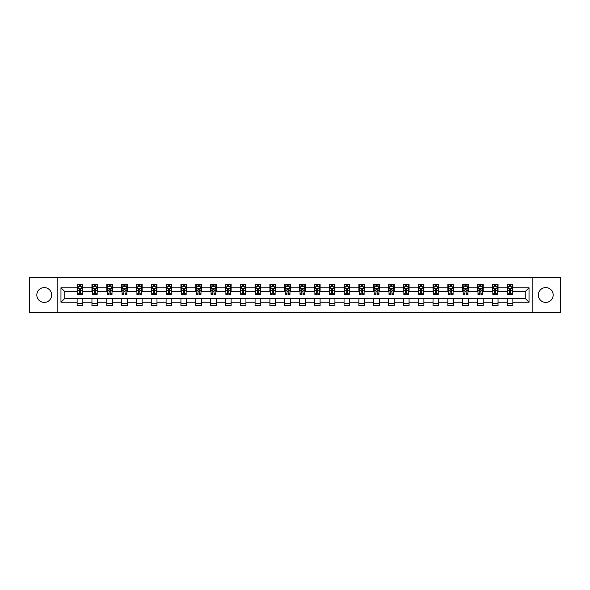 <?xml version="1.0" encoding="UTF-8"?>
<svg xmlns="http://www.w3.org/2000/svg" width="590" height="590" viewBox="0 0 590 590"><rect width="100%" height="100%" fill="white"/><g stroke="black" fill="none" stroke-linecap="round" stroke-linejoin="round"><path stroke-width="0.89" d="M545.765 287.588A7.412 7.412 0 0 0 538.353 295A7.412 7.412 0 0 0 545.765 302.412A7.412 7.412 0 0 0 553.184 295A7.412 7.412 0 0 0 545.765 287.588M44.235 287.588A7.412 7.412 0 0 0 36.816 295A7.412 7.412 0 0 0 44.235 302.412A7.412 7.412 0 0 0 51.647 295A7.412 7.412 0 0 0 44.235 287.588M532.173 312.589L560.5 312.589L560.5 277.411L532.173 277.411L532.173 312.589L57.827 312.589L57.827 277.411L29.5 277.411L29.5 312.589L57.827 312.589M532.173 277.411L57.827 277.411M512.872 287.773L512.872 284.306L507.171 284.306L507.171 287.773L498.049 287.773L498.049 284.306L492.34 284.306L492.34 287.773L483.217 287.773L483.217 284.306L477.517 284.306L477.517 287.773L468.386 287.773L468.386 284.306L462.685 284.306L462.685 287.773L453.555 287.773L453.555 284.306L447.854 284.306L447.854 287.773L438.731 287.773L438.731 284.306L433.023 284.306L433.023 287.773L423.9 287.773L423.9 284.306L418.199 284.306L418.199 287.773L409.069 287.773L409.069 284.306L403.368 284.306L403.368 287.773L394.238 287.773L394.238 284.306L388.537 284.306L388.537 287.773L379.414 287.773L379.414 284.306L373.706 284.306L373.706 287.773L364.583 287.773L364.583 284.306L358.882 284.306L358.882 287.773L349.752 287.773L349.752 284.306L344.051 284.306L344.051 287.773L334.928 287.773L334.928 284.306L329.22 284.306L329.22 287.773L320.097 287.773L320.097 284.306L314.389 284.306L314.389 287.773L305.266 287.773L305.266 284.306L299.565 284.306L299.565 287.773L290.435 287.773L290.435 284.306L284.734 284.306L284.734 287.773L275.611 287.773L275.611 284.306L269.903 284.306L269.903 287.773L260.78 287.773L260.78 284.306L255.072 284.306L255.072 287.773L245.949 287.773L245.949 284.306L240.248 284.306L240.248 287.773L231.118 287.773L231.118 284.306L225.417 284.306L225.417 287.773L216.294 287.773L216.294 284.306L210.586 284.306L210.586 287.773L201.463 287.773L201.463 284.306L195.762 284.306L195.762 287.773L186.632 287.773L186.632 284.306L180.931 284.306L180.931 287.773L171.801 287.773L171.801 284.306L166.1 284.306L166.1 287.773L156.977 287.773L156.977 284.306L151.269 284.306L151.269 287.773L142.146 287.773L142.146 284.306L136.445 284.306L136.445 287.773L127.315 287.773L127.315 284.306L121.614 284.306L121.614 287.773L112.484 287.773L112.484 284.306L106.783 284.306L106.783 287.773L97.66 287.773L97.66 284.306L91.952 284.306L91.952 287.773L82.829 287.773L82.829 284.306L77.128 284.306L77.128 287.773L60.962 287.773L60.962 302.228L64.767 298.422L77.128 298.422L77.128 305.694L82.829 305.694L82.829 298.422L91.952 298.422L91.952 305.694L97.66 305.694L97.66 298.422L106.783 298.422L106.783 305.694L112.484 305.694L112.484 298.422L121.614 298.422L121.614 305.694L127.315 305.694L127.315 298.422L136.445 298.422L136.445 305.694L142.146 305.694L142.146 298.422L151.269 298.422L151.269 305.694L156.977 305.694L156.977 298.422L166.1 298.422L166.1 305.694L171.801 305.694L171.801 298.422L180.931 298.422L180.931 305.694L186.632 305.694L186.632 298.422L195.762 298.422L195.762 305.694L201.463 305.694L201.463 298.422L210.586 298.422L210.586 305.694L216.294 305.694L216.294 298.422L225.417 298.422L225.417 305.694L231.118 305.694L231.118 298.422L240.248 298.422L240.248 305.694L245.949 305.694L245.949 298.422L255.072 298.422L255.072 305.694L260.78 305.694L260.78 298.422L269.903 298.422L269.903 305.694L275.611 305.694L275.611 298.422L284.734 298.422L284.734 305.694L290.435 305.694L290.435 298.422L299.565 298.422L299.565 305.694L305.266 305.694L305.266 298.422L314.389 298.422L314.389 305.694L320.097 305.694L320.097 298.422L329.22 298.422L329.22 305.694L334.928 305.694L334.928 298.422L344.051 298.422L344.051 305.694L349.752 305.694L349.752 298.422L358.882 298.422L358.882 305.694L364.583 305.694L364.583 298.422L373.706 298.422L373.706 305.694L379.414 305.694L379.414 298.422L388.537 298.422L388.537 305.694L394.238 305.694L394.238 298.422L403.368 298.422L403.368 305.694L409.069 305.694L409.069 298.422L418.199 298.422L418.199 305.694L423.9 305.694L423.9 298.422L433.023 298.422L433.023 305.694L438.731 305.694L438.731 298.422L447.854 298.422L447.854 305.694L453.555 305.694L453.555 298.422L462.685 298.422L462.685 305.694L468.386 305.694L468.386 298.422L477.517 298.422L477.517 305.694L483.217 305.694L483.217 298.422L492.34 298.422L492.34 305.694L498.049 305.694L498.049 298.422L507.171 298.422L507.171 305.694L512.872 305.694L512.872 298.422L525.233 298.422L525.233 291.578L512.872 291.578L512.872 287.773L529.038 287.773L529.038 302.228L512.872 302.228M507.171 302.228L498.049 302.228M492.34 302.228L483.217 302.228M477.517 302.228L468.386 302.228M462.685 302.228L453.555 302.228M447.854 302.228L438.731 302.228M433.023 302.228L423.9 302.228M418.199 302.228L409.069 302.228M403.368 302.228L394.238 302.228M388.537 302.228L379.414 302.228M373.706 302.228L364.583 302.228M358.882 302.228L349.752 302.228M344.051 302.228L334.928 302.228M329.22 302.228L320.097 302.228M314.389 302.228L305.266 302.228M299.565 302.228L290.435 302.228M284.734 302.228L275.611 302.228M269.903 302.228L260.78 302.228M255.072 302.228L245.949 302.228M240.248 302.228L231.118 302.228M225.417 302.228L216.294 302.228M210.586 302.228L201.463 302.228M195.762 302.228L186.632 302.228M180.931 302.228L171.801 302.228M166.1 302.228L156.977 302.228M151.269 302.228L142.146 302.228M136.445 302.228L127.315 302.228M121.614 302.228L112.484 302.228M106.783 302.228L97.66 302.228M91.952 302.228L82.829 302.228M77.128 302.228L60.962 302.228M507.171 287.773L507.171 291.578L498.049 291.578L498.049 287.773M492.34 287.773L492.34 291.578L483.217 291.578L483.217 287.773M477.517 287.773L477.517 291.578L468.386 291.578L468.386 287.773M462.685 287.773L462.685 291.578L453.555 291.578L453.555 287.773M447.854 287.773L447.854 291.578L438.731 291.578L438.731 287.773M433.023 287.773L433.023 291.578L423.9 291.578L423.9 287.773M418.199 287.773L418.199 291.578L409.069 291.578L409.069 287.773M403.368 287.773L403.368 291.578L394.238 291.578L394.238 287.773M388.537 287.773L388.537 291.578L379.414 291.578L379.414 287.773M373.706 287.773L373.706 291.578L364.583 291.578L364.583 287.773M358.882 287.773L358.882 291.578L349.752 291.578L349.752 287.773M344.051 287.773L344.051 291.578L334.928 291.578L334.928 287.773M329.22 287.773L329.22 291.578L320.097 291.578L320.097 287.773M314.389 287.773L314.389 291.578L305.266 291.578L305.266 287.773M299.565 287.773L299.565 291.578L290.435 291.578L290.435 287.773M284.734 287.773L284.734 291.578L275.611 291.578L275.611 287.773M269.903 287.773L269.903 291.578L260.78 291.578L260.78 287.773M255.072 287.773L255.072 291.578L245.949 291.578L245.949 287.773M240.248 287.773L240.248 291.578L231.118 291.578L231.118 287.773M225.417 287.773L225.417 291.578L216.294 291.578L216.294 287.773M210.586 287.773L210.586 291.578L201.463 291.578L201.463 287.773M195.762 287.773L195.762 291.578L186.632 291.578L186.632 287.773M180.931 287.773L180.931 291.578L171.801 291.578L171.801 287.773M166.1 287.773L166.1 291.578L156.977 291.578L156.977 287.773M151.269 287.773L151.269 291.578L142.146 291.578L142.146 287.773M136.445 287.773L136.445 291.578L127.315 291.578L127.315 287.773M121.614 287.773L121.614 291.578L112.484 291.578L112.484 287.773M106.783 287.773L106.783 291.578L97.66 291.578L97.66 287.773M91.952 287.773L91.952 291.578L82.829 291.578L82.829 287.773M77.128 287.773L77.128 291.578L64.767 291.578L60.962 287.773M64.767 291.578L64.767 298.422M529.038 302.228L525.233 298.422M525.233 291.578L529.038 287.773M77.128 286.681L77.6 286.681M79.407 286.681L80.55 286.681M82.349 286.681L82.829 286.681M77.128 291.482L77.6 291.482M79.407 291.482L80.55 291.482M82.349 291.482L82.829 291.482M77.128 298.518L82.829 298.518M77.128 303.319L82.829 303.319M91.952 298.518L97.66 298.518M91.952 303.319L97.66 303.319M91.952 286.681L92.431 286.681M94.238 286.681L95.374 286.681M97.18 286.681L97.66 286.681M91.952 291.482L92.431 291.482M94.238 291.482L95.374 291.482M97.18 291.482L97.66 291.482M106.783 298.518L112.484 298.518M106.783 303.319L112.484 303.319M106.783 286.681L107.262 286.681M109.062 286.681L110.205 286.681M112.011 286.681L112.484 286.681M106.783 291.482L107.262 291.482M109.062 291.482L110.205 291.482M112.011 291.482L112.484 291.482M121.614 298.518L127.315 298.518M121.614 303.319L127.315 303.319M121.614 286.681L122.086 286.681M123.893 286.681L125.036 286.681M126.843 286.681L127.315 286.681M121.614 291.482L122.086 291.482M123.893 291.482L125.036 291.482M126.843 291.482L127.315 291.482M136.445 298.518L142.146 298.518M136.445 303.319L142.146 303.319M136.445 286.681L136.917 286.681M138.724 286.681L139.867 286.681M141.666 286.681L142.146 286.681M136.445 291.482L136.917 291.482M138.724 291.482L139.867 291.482M141.666 291.482L142.146 291.482M151.269 298.518L156.977 298.518M151.269 303.319L156.977 303.319M151.269 286.681L151.748 286.681M153.555 286.681L154.691 286.681M156.498 286.681L156.977 286.681M151.269 291.482L151.748 291.482M153.555 291.482L154.691 291.482M156.498 291.482L156.977 291.482M166.1 298.518L171.801 298.518M166.1 303.319L171.801 303.319M166.1 286.681L166.572 286.681M168.379 286.681L169.522 286.681M171.329 286.681L171.801 286.681M166.1 291.482L166.572 291.482M168.379 291.482L169.522 291.482M171.329 291.482L171.801 291.482M180.931 298.518L186.632 298.518M180.931 303.319L186.632 303.319M180.931 286.681L181.403 286.681M183.21 286.681L184.353 286.681M186.16 286.681L186.632 286.681M180.931 291.482L181.403 291.482M183.21 291.482L184.353 291.482M186.16 291.482L186.632 291.482M195.762 298.518L201.463 298.518M195.762 303.319L201.463 303.319M195.762 286.681L196.234 286.681M198.041 286.681L199.184 286.681M200.983 286.681L201.463 286.681M195.762 291.482L196.234 291.482M198.041 291.482L199.184 291.482M200.983 291.482L201.463 291.482M210.586 298.518L216.294 298.518M210.586 303.319L216.294 303.319M210.586 286.681L211.065 286.681M212.872 286.681L214.008 286.681M215.815 286.681L216.294 286.681M210.586 291.482L211.065 291.482M212.872 291.482L214.008 291.482M215.815 291.482L216.294 291.482M225.417 298.518L231.118 298.518M225.417 303.319L231.118 303.319M225.417 286.681L225.889 286.681M227.696 286.681L228.839 286.681M230.646 286.681L231.118 286.681M225.417 291.482L225.889 291.482M227.696 291.482L228.839 291.482M230.646 291.482L231.118 291.482M240.248 298.518L245.949 298.518M240.248 303.319L245.949 303.319M240.248 286.681L240.72 286.681M242.527 286.681L243.67 286.681M245.477 286.681L245.949 286.681M240.248 291.482L240.72 291.482M242.527 291.482L243.67 291.482M245.477 291.482L245.949 291.482M255.072 298.518L260.78 298.518M255.072 303.319L260.78 303.319M255.072 286.681L255.551 286.681M257.358 286.681L258.494 286.681M260.301 286.681L260.78 286.681M255.072 291.482L255.551 291.482M257.358 291.482L258.494 291.482M260.301 291.482L260.78 291.482M269.903 298.518L275.611 298.518M269.903 303.319L275.611 303.319M269.903 286.681L270.382 286.681M272.189 286.681L273.325 286.681M275.132 286.681L275.611 286.681M269.903 291.482L270.382 291.482M272.189 291.482L273.325 291.482M275.132 291.482L275.611 291.482M284.734 298.518L290.435 298.518M284.734 303.319L290.435 303.319M284.734 286.681L285.206 286.681M287.013 286.681L288.156 286.681M289.963 286.681L290.435 286.681M284.734 291.482L285.206 291.482M287.013 291.482L288.156 291.482M289.963 291.482L290.435 291.482M299.565 298.518L305.266 298.518M299.565 303.319L305.266 303.319M299.565 286.681L300.037 286.681M301.844 286.681L302.987 286.681M304.794 286.681L305.266 286.681M299.565 291.482L300.037 291.482M301.844 291.482L302.987 291.482M304.794 291.482L305.266 291.482M314.389 298.518L320.097 298.518M314.389 303.319L320.097 303.319M314.389 286.681L314.868 286.681M316.675 286.681L317.811 286.681M319.618 286.681L320.097 286.681M314.389 291.482L314.868 291.482M316.675 291.482L317.811 291.482M319.618 291.482L320.097 291.482M329.22 298.518L334.928 298.518M329.22 303.319L334.928 303.319M329.22 286.681L329.699 286.681M331.506 286.681L332.642 286.681M334.449 286.681L334.928 286.681M329.22 291.482L329.699 291.482M331.506 291.482L332.642 291.482M334.449 291.482L334.928 291.482M344.051 298.518L349.752 298.518M344.051 303.319L349.752 303.319M344.051 286.681L344.523 286.681M346.33 286.681L347.473 286.681M349.28 286.681L349.752 286.681M344.051 291.482L344.523 291.482M346.33 291.482L347.473 291.482M349.28 291.482L349.752 291.482M358.882 298.518L364.583 298.518M358.882 303.319L364.583 303.319M358.882 286.681L359.354 286.681M361.161 286.681L362.304 286.681M364.111 286.681L364.583 286.681M358.882 291.482L359.354 291.482M361.161 291.482L362.304 291.482M364.111 291.482L364.583 291.482M373.706 298.518L379.414 298.518M373.706 303.319L379.414 303.319M373.706 286.681L374.185 286.681M375.992 286.681L377.128 286.681M378.935 286.681L379.414 286.681M373.706 291.482L374.185 291.482M375.992 291.482L377.128 291.482M378.935 291.482L379.414 291.482M388.537 298.518L394.238 298.518M388.537 303.319L394.238 303.319M388.537 286.681L389.017 286.681M390.816 286.681L391.959 286.681M393.766 286.681L394.238 286.681M388.537 291.482L389.017 291.482M390.816 291.482L391.959 291.482M393.766 291.482L394.238 291.482M403.368 298.518L409.069 298.518M403.368 303.319L409.069 303.319M403.368 286.681L403.84 286.681M405.647 286.681L406.79 286.681M408.597 286.681L409.069 286.681M403.368 291.482L403.84 291.482M405.647 291.482L406.79 291.482M408.597 291.482L409.069 291.482M418.199 298.518L423.9 298.518M418.199 303.319L423.9 303.319M418.199 286.681L418.671 286.681M420.478 286.681L421.621 286.681M423.428 286.681L423.9 286.681M418.199 291.482L418.671 291.482M420.478 291.482L421.621 291.482M423.428 291.482L423.9 291.482M433.023 298.518L438.731 298.518M433.023 303.319L438.731 303.319M433.023 286.681L433.502 286.681M435.309 286.681L436.445 286.681M438.252 286.681L438.731 286.681M433.023 291.482L433.502 291.482M435.309 291.482L436.445 291.482M438.252 291.482L438.731 291.482M447.854 298.518L453.555 298.518M447.854 303.319L453.555 303.319M447.854 286.681L448.334 286.681M450.133 286.681L451.276 286.681M453.083 286.681L453.555 286.681M447.854 291.482L448.334 291.482M450.133 291.482L451.276 291.482M453.083 291.482L453.555 291.482M462.685 298.518L468.386 298.518M462.685 303.319L468.386 303.319M462.685 286.681L463.157 286.681M464.964 286.681L466.107 286.681M467.914 286.681L468.386 286.681M462.685 291.482L463.157 291.482M464.964 291.482L466.107 291.482M467.914 291.482L468.386 291.482M477.517 298.518L483.217 298.518M477.517 303.319L483.217 303.319M477.517 286.681L477.989 286.681M479.795 286.681L480.939 286.681M482.738 286.681L483.217 286.681M477.517 291.482L477.989 291.482M479.795 291.482L480.939 291.482M482.738 291.482L483.217 291.482M492.34 298.518L498.049 298.518M492.34 303.319L498.049 303.319M492.34 286.681L492.82 286.681M494.626 286.681L495.762 286.681M497.569 286.681L498.049 286.681M492.34 291.482L492.82 291.482M494.626 291.482L495.762 291.482M497.569 291.482L498.049 291.482M507.171 298.518L512.872 298.518M507.171 303.319L512.872 303.319M507.171 286.681L507.651 286.681M509.45 286.681L510.593 286.681M512.4 286.681L512.872 286.681M507.171 291.482L507.651 291.482M509.45 291.482L510.593 291.482M512.4 291.482L512.872 291.482M80.55 285.545L79.407 285.545M82.349 293.237L80.55 293.237L80.55 294.432L82.349 294.432L82.349 288.628L81.405 286.733L78.551 286.733L77.6 288.628L77.6 294.432L79.407 294.432L79.407 293.237L77.6 293.237M77.6 288.628L77.6 284.306M82.349 288.628L82.349 284.306M79.407 286.733L79.407 284.306M80.55 284.306L80.55 286.733M80.55 293.237L80.55 289.343L79.407 289.343L79.407 293.237M95.374 285.545L94.238 285.545M97.18 293.237L95.374 293.237L95.374 294.432L97.18 294.432L97.18 288.628L96.229 286.733L93.382 286.733L92.431 288.628L92.431 294.432L94.238 294.432L94.238 293.237L92.431 293.237M92.431 288.628L92.431 284.306M97.18 288.628L97.18 284.306M94.238 286.733L94.238 284.306M95.374 284.306L95.374 286.733M95.374 293.237L95.374 289.343L94.238 289.343L94.238 293.237M110.205 285.545L109.062 285.545M112.011 293.237L110.205 293.237L110.205 294.432L112.011 294.432L112.011 288.628L111.06 286.733L108.206 286.733L107.262 288.628L107.262 294.432L109.062 294.432L109.062 293.237L107.262 293.237M107.262 288.628L107.262 284.306M112.011 288.628L112.011 284.306M109.062 286.733L109.062 284.306M110.205 284.306L110.205 286.733M110.205 293.237L110.205 289.343L109.062 289.343L109.062 293.237M125.036 285.545L123.893 285.545M126.843 293.237L125.036 293.237L125.036 294.432L126.843 294.432L126.843 288.628L125.891 286.733L123.037 286.733L122.086 288.628L122.086 294.432L123.893 294.432L123.893 293.237L122.086 293.237M122.086 288.628L122.086 284.306M126.843 288.628L126.843 284.306M123.893 286.733L123.893 284.306M125.036 284.306L125.036 286.733M125.036 293.237L125.036 289.343L123.893 289.343L123.893 293.237M139.867 285.545L138.724 285.545M141.666 293.237L139.867 293.237L139.867 294.432L141.666 294.432L141.666 288.628L140.722 286.733L137.868 286.733L136.917 288.628L136.917 294.432L138.724 294.432L138.724 293.237L136.917 293.237M136.917 288.628L136.917 284.306M141.666 288.628L141.666 284.306M138.724 286.733L138.724 284.306M139.867 284.306L139.867 286.733M139.867 293.237L139.867 289.343L138.724 289.343L138.724 293.237M154.691 285.545L153.555 285.545M156.498 293.237L154.691 293.237L154.691 294.432L156.498 294.432L156.498 288.628L155.546 286.733L152.699 286.733L151.748 288.628L151.748 294.432L153.555 294.432L153.555 293.237L151.748 293.237M151.748 288.628L151.748 284.306M156.498 288.628L156.498 284.306M153.555 286.733L153.555 284.306M154.691 284.306L154.691 286.733M154.691 293.237L154.691 289.343L153.555 289.343L153.555 293.237M169.522 285.545L168.379 285.545M171.329 293.237L169.522 293.237L169.522 294.432L171.329 294.432L171.329 288.628L170.377 286.733L167.523 286.733L166.572 288.628L166.572 294.432L168.379 294.432L168.379 293.237L166.572 293.237M166.572 288.628L166.572 284.306M171.329 288.628L171.329 284.306M168.379 286.733L168.379 284.306M169.522 284.306L169.522 286.733M169.522 293.237L169.522 289.343L168.379 289.343L168.379 293.237M184.353 285.545L183.21 285.545M186.16 293.237L184.353 293.237L184.353 294.432L186.16 294.432L186.16 288.628L185.208 286.733L182.354 286.733L181.403 288.628L181.403 294.432L183.21 294.432L183.21 293.237L181.403 293.237M181.403 288.628L181.403 284.306M186.16 288.628L186.16 284.306M183.21 286.733L183.21 284.306M184.353 284.306L184.353 286.733M184.353 293.237L184.353 289.343L183.21 289.343L183.21 293.237M199.184 285.545L198.041 285.545M200.983 293.237L199.184 293.237L199.184 294.432L200.983 294.432L200.983 288.628L200.04 286.733L197.185 286.733L196.234 288.628L196.234 294.432L198.041 294.432L198.041 293.237L196.234 293.237M196.234 288.628L196.234 284.306M200.983 288.628L200.983 284.306M198.041 286.733L198.041 284.306M199.184 284.306L199.184 286.733M199.184 293.237L199.184 289.343L198.041 289.343L198.041 293.237M214.008 285.545L212.872 285.545M215.815 293.237L214.008 293.237L214.008 294.432L215.815 294.432L215.815 288.628L214.863 286.733L212.017 286.733L211.065 288.628L211.065 294.432L212.872 294.432L212.872 293.237L211.065 293.237M211.065 288.628L211.065 284.306M215.815 288.628L215.815 284.306M212.872 286.733L212.872 284.306M214.008 284.306L214.008 286.733M214.008 293.237L214.008 289.343L212.872 289.343L212.872 293.237M228.839 285.545L227.696 285.545M230.646 293.237L228.839 293.237L228.839 294.432L230.646 294.432L230.646 288.628L229.694 286.733L226.84 286.733L225.889 288.628L225.889 294.432L227.696 294.432L227.696 293.237L225.889 293.237M225.889 288.628L225.889 284.306M230.646 288.628L230.646 284.306M227.696 286.733L227.696 284.306M228.839 284.306L228.839 286.733M228.839 293.237L228.839 289.343L227.696 289.343L227.696 293.237M243.67 285.545L242.527 285.545M245.477 293.237L243.67 293.237L243.67 294.432L245.477 294.432L245.477 288.628L244.526 286.733L241.671 286.733L240.72 288.628L240.72 294.432L242.527 294.432L242.527 293.237L240.72 293.237M240.72 288.628L240.72 284.306M245.477 288.628L245.477 284.306M242.527 286.733L242.527 284.306M243.67 284.306L243.67 286.733M243.67 293.237L243.67 289.343L242.527 289.343L242.527 293.237M258.494 285.545L257.358 285.545M260.301 293.237L258.494 293.237L258.494 294.432L260.301 294.432L260.301 288.628L259.349 286.733L256.502 286.733L255.551 288.628L255.551 294.432L257.358 294.432L257.358 293.237L255.551 293.237M255.551 288.628L255.551 284.306M260.301 288.628L260.301 284.306M257.358 286.733L257.358 284.306M258.494 284.306L258.494 286.733M258.494 293.237L258.494 289.343L257.358 289.343L257.358 293.237M273.325 285.545L272.189 285.545M275.132 293.237L273.325 293.237L273.325 294.432L275.132 294.432L275.132 288.628L274.18 286.733L271.334 286.733L270.382 288.628L270.382 294.432L272.189 294.432L272.189 293.237L270.382 293.237M270.382 288.628L270.382 284.306M275.132 288.628L275.132 284.306M272.189 286.733L272.189 284.306M273.325 284.306L273.325 286.733M273.325 293.237L273.325 289.343L272.189 289.343L272.189 293.237M288.156 285.545L287.013 285.545M289.963 293.237L288.156 293.237L288.156 294.432L289.963 294.432L289.963 288.628L289.012 286.733L286.157 286.733L285.206 288.628L285.206 294.432L287.013 294.432L287.013 293.237L285.206 293.237M285.206 288.628L285.206 284.306M289.963 288.628L289.963 284.306M287.013 286.733L287.013 284.306M288.156 284.306L288.156 286.733M288.156 293.237L288.156 289.343L287.013 289.343L287.013 293.237M302.987 285.545L301.844 285.545M304.794 293.237L302.987 293.237L302.987 294.432L304.794 294.432L304.794 288.628L303.843 286.733L300.989 286.733L300.037 288.628L300.037 294.432L301.844 294.432L301.844 293.237L300.037 293.237M300.037 288.628L300.037 284.306M304.794 288.628L304.794 284.306M301.844 286.733L301.844 284.306M302.987 284.306L302.987 286.733M302.987 293.237L302.987 289.343L301.844 289.343L301.844 293.237M317.811 285.545L316.675 285.545M319.618 293.237L317.811 293.237L317.811 294.432L319.618 294.432L319.618 288.628L318.666 286.733L315.82 286.733L314.868 288.628L314.868 294.432L316.675 294.432L316.675 293.237L314.868 293.237M314.868 288.628L314.868 284.306M319.618 288.628L319.618 284.306M316.675 286.733L316.675 284.306M317.811 284.306L317.811 286.733M317.811 293.237L317.811 289.343L316.675 289.343L316.675 293.237M332.642 285.545L331.506 285.545M334.449 293.237L332.642 293.237L332.642 294.432L334.449 294.432L334.449 288.628L333.498 286.733L330.651 286.733L329.699 288.628L329.699 294.432L331.506 294.432L331.506 293.237L329.699 293.237M329.699 288.628L329.699 284.306M334.449 288.628L334.449 284.306M331.506 286.733L331.506 284.306M332.642 284.306L332.642 286.733M332.642 293.237L332.642 289.343L331.506 289.343L331.506 293.237M347.473 285.545L346.33 285.545M349.28 293.237L347.473 293.237L347.473 294.432L349.28 294.432L349.28 288.628L348.329 286.733L345.475 286.733L344.523 288.628L344.523 294.432L346.33 294.432L346.33 293.237L344.523 293.237M344.523 288.628L344.523 284.306M349.28 288.628L349.28 284.306M346.33 286.733L346.33 284.306M347.473 284.306L347.473 286.733M347.473 293.237L347.473 289.343L346.33 289.343L346.33 293.237M362.304 285.545L361.161 285.545M364.111 293.237L362.304 293.237L362.304 294.432L364.111 294.432L364.111 288.628L363.16 286.733L360.306 286.733L359.354 288.628L359.354 294.432L361.161 294.432L361.161 293.237L359.354 293.237M359.354 288.628L359.354 284.306M364.111 288.628L364.111 284.306M361.161 286.733L361.161 284.306M362.304 284.306L362.304 286.733M362.304 293.237L362.304 289.343L361.161 289.343L361.161 293.237M377.128 285.545L375.992 285.545M378.935 293.237L377.128 293.237L377.128 294.432L378.935 294.432L378.935 288.628L377.983 286.733L375.137 286.733L374.185 288.628L374.185 294.432L375.992 294.432L375.992 293.237L374.185 293.237M374.185 288.628L374.185 284.306M378.935 288.628L378.935 284.306M375.992 286.733L375.992 284.306M377.128 284.306L377.128 286.733M377.128 293.237L377.128 289.343L375.992 289.343L375.992 293.237M391.959 285.545L390.816 285.545M393.766 293.237L391.959 293.237L391.959 294.432L393.766 294.432L393.766 288.628L392.815 286.733L389.961 286.733L389.017 288.628L389.017 294.432L390.816 294.432L390.816 293.237L389.017 293.237M389.017 288.628L389.017 284.306M393.766 288.628L393.766 284.306M390.816 286.733L390.816 284.306M391.959 284.306L391.959 286.733M391.959 293.237L391.959 289.343L390.816 289.343L390.816 293.237M406.79 285.545L405.647 285.545M408.597 293.237L406.79 293.237L406.79 294.432L408.597 294.432L408.597 288.628L407.646 286.733L404.792 286.733L403.84 288.628L403.84 294.432L405.647 294.432L405.647 293.237L403.84 293.237M403.84 288.628L403.84 284.306M408.597 288.628L408.597 284.306M405.647 286.733L405.647 284.306M406.79 284.306L406.79 286.733M406.79 293.237L406.79 289.343L405.647 289.343L405.647 293.237M421.621 285.545L420.478 285.545M423.428 293.237L421.621 293.237L421.621 294.432L423.428 294.432L423.428 288.628L422.477 286.733L419.623 286.733L418.671 288.628L418.671 294.432L420.478 294.432L420.478 293.237L418.671 293.237M418.671 288.628L418.671 284.306M423.428 288.628L423.428 284.306M420.478 286.733L420.478 284.306M421.621 284.306L421.621 286.733M421.621 293.237L421.621 289.343L420.478 289.343L420.478 293.237M436.445 285.545L435.309 285.545M438.252 293.237L436.445 293.237L436.445 294.432L438.252 294.432L438.252 288.628L437.301 286.733L434.454 286.733L433.502 288.628L433.502 294.432L435.309 294.432L435.309 293.237L433.502 293.237M433.502 288.628L433.502 284.306M438.252 288.628L438.252 284.306M435.309 286.733L435.309 284.306M436.445 284.306L436.445 286.733M436.445 293.237L436.445 289.343L435.309 289.343L435.309 293.237M451.276 285.545L450.133 285.545M453.083 293.237L451.276 293.237L451.276 294.432L453.083 294.432L453.083 288.628L452.132 286.733L449.278 286.733L448.334 288.628L448.334 294.432L450.133 294.432L450.133 293.237L448.334 293.237M448.334 288.628L448.334 284.306M453.083 288.628L453.083 284.306M450.133 286.733L450.133 284.306M451.276 284.306L451.276 286.733M451.276 293.237L451.276 289.343L450.133 289.343L450.133 293.237M466.107 285.545L464.964 285.545M467.914 293.237L466.107 293.237L466.107 294.432L467.914 294.432L467.914 288.628L466.963 286.733L464.109 286.733L463.157 288.628L463.157 294.432L464.964 294.432L464.964 293.237L463.157 293.237M463.157 288.628L463.157 284.306M467.914 288.628L467.914 284.306M464.964 286.733L464.964 284.306M466.107 284.306L466.107 286.733M466.107 293.237L466.107 289.343L464.964 289.343L464.964 293.237M480.939 285.545L479.795 285.545M482.738 293.237L480.939 293.237L480.939 294.432L482.738 294.432L482.738 288.628L481.794 286.733L478.94 286.733L477.989 288.628L477.989 294.432L479.795 294.432L479.795 293.237L477.989 293.237M477.989 288.628L477.989 284.306M482.738 288.628L482.738 284.306M479.795 286.733L479.795 284.306M480.939 284.306L480.939 286.733M480.939 293.237L480.939 289.343L479.795 289.343L479.795 293.237M495.762 285.545L494.626 285.545M497.569 293.237L495.762 293.237L495.762 294.432L497.569 294.432L497.569 288.628L496.618 286.733L493.771 286.733L492.82 288.628L492.82 294.432L494.626 294.432L494.626 293.237L492.82 293.237M492.82 288.628L492.82 284.306M497.569 288.628L497.569 284.306M494.626 286.733L494.626 284.306M495.762 284.306L495.762 286.733M495.762 293.237L495.762 289.343L494.626 289.343L494.626 293.237M510.593 285.545L509.45 285.545M512.4 293.237L510.593 293.237L510.593 294.432L512.4 294.432L512.4 288.628L511.449 286.733L508.595 286.733L507.651 288.628L507.651 294.432L509.45 294.432L509.45 293.237L507.651 293.237M507.651 288.628L507.651 284.306M512.4 288.628L512.4 284.306M509.45 286.733L509.45 284.306M510.593 284.306L510.593 286.733M510.593 293.237L510.593 289.343L509.45 289.343L509.45 293.237M82.327 288.584L77.622 288.584M77.6 286.843L78.492 286.843M81.457 286.843L82.349 286.843M79.407 290.693L77.6 290.693M82.349 290.693L80.55 290.693M80.55 286.15L79.407 286.15M97.158 288.584L92.453 288.584M92.431 286.843L93.323 286.843M96.288 286.843L97.18 286.843M94.238 290.693L92.431 290.693M97.18 290.693L95.374 290.693M95.374 286.15L94.238 286.15M111.989 288.584L107.284 288.584M107.262 286.843L108.154 286.843M111.119 286.843L112.011 286.843M109.062 290.693L107.262 290.693M112.011 290.693L110.205 290.693M110.205 286.15L109.062 286.15M126.813 288.584L122.108 288.584M122.086 286.843L122.978 286.843M125.95 286.843L126.843 286.843M123.893 290.693L122.086 290.693M126.843 290.693L125.036 290.693M125.036 286.15L123.893 286.15M141.644 288.584L136.939 288.584M136.917 286.843L137.809 286.843M140.774 286.843L141.666 286.843M138.724 290.693L136.917 290.693M141.666 290.693L139.867 290.693M139.867 286.15L138.724 286.15M156.475 288.584L151.77 288.584M151.748 286.843L152.64 286.843M155.605 286.843L156.498 286.843M153.555 290.693L151.748 290.693M156.498 290.693L154.691 290.693M154.691 286.15L153.555 286.15M171.306 288.584L166.601 288.584M166.572 286.843L167.472 286.843M170.436 286.843L171.329 286.843M168.379 290.693L166.572 290.693M171.329 290.693L169.522 290.693M169.522 286.15L168.379 286.15M186.13 288.584L181.425 288.584M181.403 286.843L182.295 286.843M185.267 286.843L186.16 286.843M183.21 290.693L181.403 290.693M186.16 290.693L184.353 290.693M184.353 286.15L183.21 286.15M200.961 288.584L196.256 288.584M196.234 286.843L197.126 286.843M200.091 286.843L200.983 286.843M198.041 290.693L196.234 290.693M200.983 290.693L199.184 290.693M199.184 286.15L198.041 286.15M215.793 288.584L211.087 288.584M211.065 286.843L211.957 286.843M214.922 286.843L215.815 286.843M212.872 290.693L211.065 290.693M215.815 290.693L214.008 290.693M214.008 286.15L212.872 286.15M230.624 288.584L225.918 288.584M225.889 286.843L226.789 286.843M229.753 286.843L230.646 286.843M227.696 290.693L225.889 290.693M230.646 290.693L228.839 290.693M228.839 286.15L227.696 286.15M245.447 288.584L240.742 288.584M240.72 286.843L241.612 286.843M244.577 286.843L245.477 286.843M242.527 290.693L240.72 290.693M245.477 290.693L243.67 290.693M243.67 286.15L242.527 286.15M260.279 288.584L255.573 288.584M255.551 286.843L256.444 286.843M259.408 286.843L260.301 286.843M257.358 290.693L255.551 290.693M260.301 290.693L258.494 290.693M258.494 286.15L257.358 286.15M275.11 288.584L270.404 288.584M270.382 286.843L271.275 286.843M274.239 286.843L275.132 286.843M272.189 290.693L270.382 290.693M275.132 290.693L273.325 290.693M273.325 286.15L272.189 286.15M289.941 288.584L285.236 288.584M285.206 286.843L286.106 286.843M289.07 286.843L289.963 286.843M287.013 290.693L285.206 290.693M289.963 290.693L288.156 290.693M288.156 286.15L287.013 286.15M304.764 288.584L300.059 288.584M300.037 286.843L300.93 286.843M303.894 286.843L304.794 286.843M301.844 290.693L300.037 290.693M304.794 290.693L302.987 290.693M302.987 286.15L301.844 286.15M319.596 288.584L314.89 288.584M314.868 286.843L315.761 286.843M318.725 286.843L319.618 286.843M316.675 290.693L314.868 290.693M319.618 290.693L317.811 290.693M317.811 286.15L316.675 286.15M334.427 288.584L329.721 288.584M329.699 286.843L330.592 286.843M333.557 286.843L334.449 286.843M331.506 290.693L329.699 290.693M334.449 290.693L332.642 290.693M332.642 286.15L331.506 286.15M349.258 288.584L344.553 288.584M344.523 286.843L345.423 286.843M348.388 286.843L349.28 286.843M346.33 290.693L344.523 290.693M349.28 290.693L347.473 290.693M347.473 286.15L346.33 286.15M364.082 288.584L359.376 288.584M359.354 286.843L360.247 286.843M363.211 286.843L364.111 286.843M361.161 290.693L359.354 290.693M364.111 290.693L362.304 290.693M362.304 286.15L361.161 286.15M378.913 288.584L374.207 288.584M374.185 286.843L375.078 286.843M378.043 286.843L378.935 286.843M375.992 290.693L374.185 290.693M378.935 290.693L377.128 290.693M377.128 286.15L375.992 286.15M393.744 288.584L389.039 288.584M389.017 286.843L389.909 286.843M392.874 286.843L393.766 286.843M390.816 290.693L389.017 290.693M393.766 290.693L391.959 290.693M391.959 286.15L390.816 286.15M408.575 288.584L403.87 288.584M403.84 286.843L404.733 286.843M407.705 286.843L408.597 286.843M405.647 290.693L403.84 290.693M408.597 290.693L406.79 290.693M406.79 286.15L405.647 286.15M423.399 288.584L418.694 288.584M418.671 286.843L419.564 286.843M422.529 286.843L423.428 286.843M420.478 290.693L418.671 290.693M423.428 290.693L421.621 290.693M421.621 286.15L420.478 286.15M438.23 288.584L433.525 288.584M433.502 286.843L434.395 286.843M437.36 286.843L438.252 286.843M435.309 290.693L433.502 290.693M438.252 290.693L436.445 290.693M436.445 286.15L435.309 286.15M453.061 288.584L448.356 288.584M448.334 286.843L449.226 286.843M452.191 286.843L453.083 286.843M450.133 290.693L448.334 290.693M453.083 290.693L451.276 290.693M451.276 286.15L450.133 286.15M467.892 288.584L463.187 288.584M463.157 286.843L464.05 286.843M467.022 286.843L467.914 286.843M464.964 290.693L463.157 290.693M467.914 290.693L466.107 290.693M466.107 286.15L464.964 286.15M482.716 288.584L478.011 288.584M477.989 286.843L478.881 286.843M481.846 286.843L482.738 286.843M479.795 290.693L477.989 290.693M482.738 290.693L480.939 290.693M480.939 286.15L479.795 286.15M497.547 288.584L492.842 288.584M492.82 286.843L493.712 286.843M496.677 286.843L497.569 286.843M494.626 290.693L492.82 290.693M497.569 290.693L495.762 290.693M495.762 286.15L494.626 286.15M512.378 288.584L507.673 288.584M507.651 286.843L508.543 286.843M511.508 286.843L512.4 286.843M509.45 290.693L507.651 290.693M512.4 290.693L510.593 290.693M510.593 286.15L509.45 286.15"/></g></svg>

